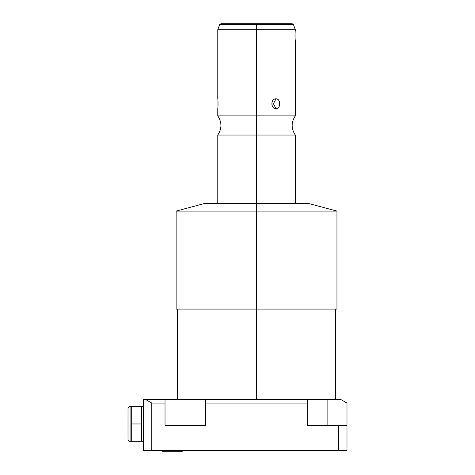 <?xml version="1.0" encoding="UTF-8"?>
<svg xmlns="http://www.w3.org/2000/svg" width="475" height="475" viewBox="0 0 475 475"><rect width="100%" height="100%" fill="white"/><g stroke="black" fill="none" stroke-linecap="round" stroke-linejoin="round"><path stroke-width="0.71" d="M327.863 425.357L327.863 399.517L327.863 425.357L327.863 399.517L340.836 399.517L143.521 399.517L165.021 399.517L165.021 403.067L151.786 403.067L145.641 399.517L151.786 403.067L151.786 450.425L143.521 450.425L143.521 399.517L143.521 450.425L143.521 399.517L307.657 399.517L307.657 403.067L307.657 399.517L340.836 399.517L346.988 403.067L346.988 450.425L151.786 450.425L338.717 450.425L338.717 425.357L346.988 425.357L346.988 450.425L338.717 450.425L338.717 425.357L307.657 425.357L346.988 425.357L307.657 425.357L307.657 403.067L205.432 403.067L205.432 399.517L165.021 399.517L165.021 403.067L151.786 403.067L151.786 450.425L143.521 450.425L346.988 450.425L346.988 403.067L340.836 399.517L346.988 403.067L346.988 425.357M256.542 399.517L256.542 309.077L256.542 399.517L256.542 309.077L176.267 309.077L335.463 309.077L176.13 309.077L176.13 211.09L256.542 211.09L256.542 309.077L256.542 211.09L176.13 211.09L204.862 203.389L256.542 203.389L256.542 211.09L256.542 203.389L308.228 203.389L336.959 211.09L256.542 211.09L336.959 211.09L336.959 309.077L256.542 309.077L256.542 211.09L178.143 211.09L334.94 211.09L256.542 211.09L256.542 135.037L295.302 135.037L256.542 135.037L256.542 203.389L256.542 115.882L217.782 115.882L217.782 108.662C218.072 109.149 218.09 98.497 217.782 98.842C218.09 98.497 218.072 109.149 217.782 108.662L217.811 108.425M295.272 30.97L295.302 30.732C294.963 30.501 294.963 40.743 295.302 40.547L295.302 115.882L256.542 115.882L295.302 115.882C291.122 122.265 291.122 128.648 295.302 135.037L295.302 203.389L308.109 203.389L256.542 203.389M217.782 203.389L217.782 135.037L294.334 135.037L256.542 135.037L256.542 115.882L256.542 135.037L217.782 135.037C221.967 128.648 221.967 122.265 217.782 115.882L256.542 115.882L256.542 29.693L295.302 29.693L256.542 29.693L256.542 24.599L293.449 24.599L256.542 24.599L256.542 29.693L217.782 29.693L256.542 29.693L256.542 115.882L256.542 24.599L219.64 24.599L256.542 24.599L256.542 23.75L256.542 24.599L256.542 23.75L292.238 23.75L293.449 24.599L295.302 29.693L295.302 30.727C294.963 30.501 294.963 40.743 295.302 40.547C294.963 40.743 294.963 30.501 295.302 30.727M295.1 38.487L295.022 37.127L295.1 38.487M294.993 35.637L295.022 34.147L294.993 35.637M295.1 32.787L295.195 31.688L295.1 32.787M275.922 108.662C280.939 109.06 280.903 98.42 275.922 98.842C270.608 98.444 270.643 109.078 275.922 108.662C280.986 108.799 280.986 98.699 275.922 98.842L273.469 103.752L275.922 108.662L273.469 103.752L275.922 98.842C270.56 98.699 270.56 108.805 275.922 108.662C270.643 109.078 270.608 98.444 275.922 98.842C280.903 98.42 280.939 109.06 275.922 108.662L273.469 103.752L275.922 98.842M217.96 106.703L217.972 100.961M217.948 106.863L217.9 107.481M217.782 98.842L217.782 29.693L219.64 24.599L220.851 23.75L256.542 23.75M295.272 40.304L295.195 39.585M161.031 450.425A1.888 1.888 0 0 0 162.587 451.25A1.888 1.888 0 0 1 161.031 450.425A1.888 1.888 0 0 0 162.587 451.25A1.888 1.888 0 0 1 161.031 450.425M183.582 450.425A1.888 1.888 0 0 1 182.02 451.25L182.02 451.25A1.888 1.888 0 0 0 183.582 450.425A1.888 1.888 0 0 1 182.02 451.25L181.545 451.25M327.863 399.517L307.657 399.517L307.657 425.357L307.657 403.067L205.432 403.067L205.432 399.517L205.432 425.357L165.021 425.357L205.432 425.357L165.021 425.357L165.021 399.517M205.432 403.067L205.432 425.357L205.432 403.067L307.657 403.067M165.021 403.067L165.021 425.357L165.021 403.067L151.786 403.067L151.786 450.425M143.521 441.275L141.455 441.275L143.521 441.275L141.455 441.275L141.455 406.647L143.521 406.647L131.272 406.647L143.521 406.647M141.455 441.275L130.085 441.275L141.455 441.275L141.455 406.647L131.272 406.647L131.272 423.961L141.455 423.961L131.272 423.961L131.272 441.275L141.455 441.275L141.455 406.647M128.012 439.209L128.012 408.72L128.012 439.209A2.066 2.066 0 0 0 130.085 441.275A2.066 2.066 0 0 1 128.012 439.209A2.066 2.066 0 0 0 130.085 441.275L130.085 406.647L130.085 441.275L131.272 441.275L131.272 406.647L130.085 406.647L131.272 406.647L131.272 423.961L141.455 423.961M128.012 408.72A2.066 2.066 0 0 1 130.085 406.647A2.066 2.066 0 0 0 128.012 408.72L128.012 439.209L128.012 408.72A2.066 2.066 0 0 1 130.085 406.647L130.085 441.275L130.085 406.647L131.272 406.647M205.432 399.517L307.657 399.517M272.603 100.848L272.294 101.401M272.003 105.331L272.294 106.103M279.068 106.655L279.383 105.996M279.597 102.173L279.383 101.502M277.109 99.067L276.319 98.865M264.682 24.599L248.407 24.599M264.682 29.693L248.407 29.693M256.542 115.882L294.334 115.882L256.542 115.882M218.031 102.161L218.049 102.689M218.061 103.752L218.049 104.809M289.103 23.75L223.986 23.75M338.717 425.357L338.717 450.425M151.786 403.067L145.641 399.517M131.272 441.275L131.272 423.961M335.463 399.517L335.463 309.077M177.626 399.517L177.626 309.077M162.587 451.25L182.02 451.25L162.587 451.25"/></g></svg>
